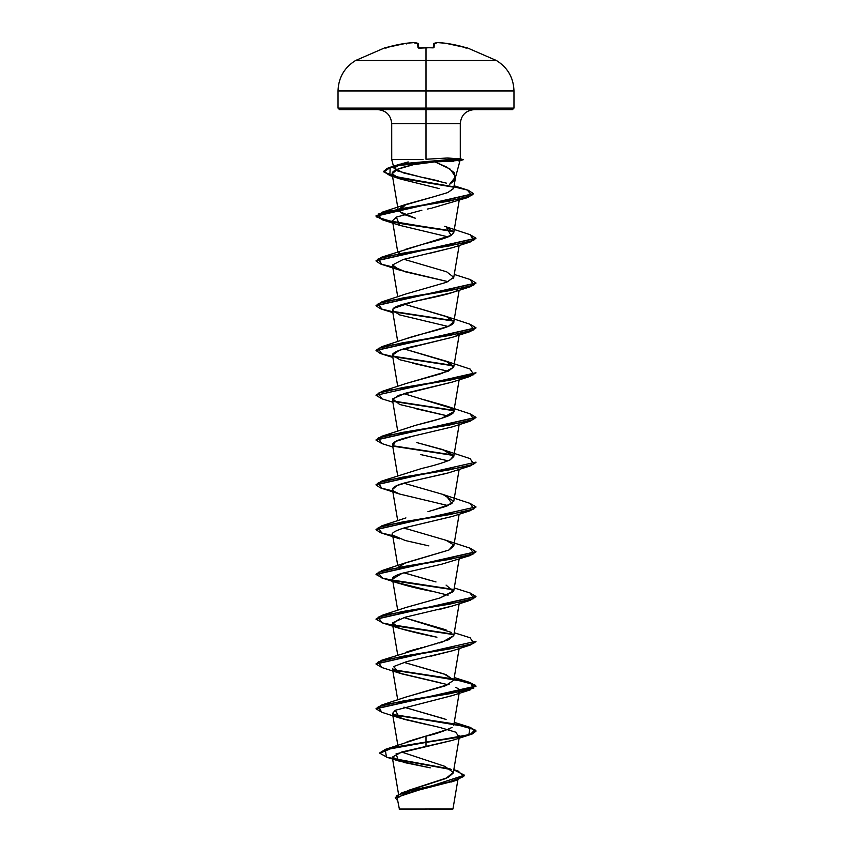 <?xml version="1.0" encoding="UTF-8"?>
<svg xmlns="http://www.w3.org/2000/svg" width="852" height="852" viewBox="0 0 852 852"><rect width="100%" height="100%" fill="white"/><g stroke="black" fill="none" stroke-linecap="round" stroke-linejoin="round"><path stroke-width="1.28" d="M385.2 47.861L385.083 47.861A0.745 0.745 -22.5 0 1 385.306 47.829A0.745 0.745 157.5 0 0 385.083 47.861L386.52 47.52A140.708 140.175 0 0 1 406.468 43.239A140.729 129.515 77.1 0 1 414.296 42.6A140.729 53.644 84.6 0 1 417.597 43.239L417.97 47.52L419.472 47.861A140.09 129.429 0 0 1 426 47.723L426 47.691A140.09 129.429 180 0 0 419.472 47.861L417.97 47.52L417.597 43.239A140.729 53.644 -95.4 0 0 414.296 42.6A140.729 129.515 -102.9 0 0 406.468 43.239L385.019 47.723A0.745 0.745 0 0 1 385.583 47.776A0.745 0.745 0 0 0 385.019 47.723L385.509 47.787M419.067 176.577L397.873 171.05L394.029 168.259L391.707 159.59L422.975 159.59L391.728 159.59L391.707 123.604L426 123.604L426 159.249L426 123.604L460.293 123.604L426 123.604L426 47.723L426 60.492L355.625 60.492L496.375 60.492L426 60.492L426 90.962L513.969 90.962L426 90.962L426 108.108L513.969 108.108L426 108.108L426 109.61L512.478 109.61L426 109.61L426 123.604L391.707 123.604C390.855 115.126 386.19 110.462 377.713 109.61M457.886 779.814L452.955 808.995L426 809.027L452.561 809.4L426 809.027C458.61 809.006 462.008 808.995 429.387 808.974M426 159.249L447.513 158.003L426 159.249M459.058 158.387L460.208 158.855M407.448 790.709L448.248 777.418L453.264 772.988L459.303 737.214M406.723 742.06L411.037 740.505M412.421 740.058L426 736.085C433.721 734.648 442.39 731.772 452.018 727.459M444.318 718.822L403.912 707.149L446.086 719.45M405.52 697.202L449.132 684.294M453.786 679.949L444.009 673.932L403.912 662.355L446.086 674.667L453.786 680.258L445.213 685.86L405.914 697.053L381.877 704.955L449.473 693.762L473.808 688.16L470.123 682.569L392.985 669.715L453.456 679.001M405.957 652.259L411.228 650.513M412.528 650.119L414.658 649.512M416.074 649.117L418.13 648.564M420.302 647.989L421.846 647.584M424.307 646.945L425.712 646.593M428.279 645.933L429.717 645.56M432.273 644.889L433.508 644.57M435.809 643.942L437.598 643.452M439.249 642.972L441.038 642.44M442.444 642.003L453.775 635.624L459.153 603.759M451.656 632.503L403.912 617.572L446.086 629.873M405.584 607.604L439.983 597.966L453.775 590.841L459.153 558.976M431.304 580.702L403.912 572.789L435.99 581.959M403.912 527.995L446.086 540.306L453.562 544.822L448.844 550.062L405.925 562.693L398.534 567.038L404.029 563.438L448.887 550.041L453.775 546.047L459.153 514.182M406.234 528.911L403.912 528.006M428.002 511.647L446.736 506.152L453.775 501.264L442.763 494.373L446.086 495.513L451.943 503.575L432.22 510.55M442.763 494.373L403.912 483.212M450.186 459.846L453.775 456.48L442.997 449.664L416.841 442.582L446.086 450.729L453.743 455.703L450.186 459.846C443.53 462.721 434.03 465.607 421.665 468.483L381.877 481.029L449.483 469.825L473.808 464.233L470.123 458.632L446.086 450.729M423.018 399.418L446.086 405.946L450.815 408.055C463.158 413.806 437.96 419.567 415.595 425.318L441.741 418.289L453.775 411.686L450.815 408.055L403.912 393.645M405.722 383.624L448.471 371.089L453.775 366.903L449.1 362.388L403.912 348.851L446.086 361.152L453.647 367.34L441.677 373.527L405.914 383.549L381.866 391.451L449.473 380.258L473.808 374.656L470.134 369.054L446.086 361.152M405.658 338.862L448.45 326.305L453.796 321.726L447.875 317.072L403.912 304.068L446.075 316.369L453.796 321.726C455.447 327.488 420.75 333.238 405.307 339M453.03 278.71L453.765 277.337L446.65 271.799L403.912 259.285M398.342 253.939L399.247 252.671L398.342 253.939M405.595 249.306L423.668 244.034C439.004 240.243 448.152 237.367 451.102 235.408L453.775 232.543L446.011 226.77M414.999 218.144L403.113 214.15L398.225 210.156L403.177 205.513L434.062 196.652L405.914 204.405L398.757 211.275L415.446 218.261M453.679 188.313L447.779 192.573L453.647 188.494L455.554 177.195M453.807 161.209L434.957 161.869L446.874 167.152L454.191 172.647L455.202 178.398L453.179 181.359L449.536 184.394L455.543 176.769L450.122 169.101L434.957 161.869L413.561 164.638L404.338 166.928L397.298 169.324L392.112 173.872L400.12 178.931L439.089 188.558L400.12 178.931L389.854 175.512L453.392 187.131L406.968 179.389L389.907 175.523L383.73 171.657L387.319 168.685L397.32 165.714L450.793 159.782L447.513 158.003L450.793 159.409L397.32 165.341L387.319 168.313L383.73 171.284L389.865 175.139L406.798 178.995L453.072 186.695L396.542 176.918L383.964 172.029L390.621 167.13L407.235 163.275L450.793 159.409L463.147 159.409L450.793 159.409L406.862 163.712L390.184 167.642L389.854 175.512M427.235 209.102L431.314 208.186M448.088 236.888L399.705 225.343L396.34 217.1L421.857 210.252L396.34 217.1L392.474 220.828L397.746 252.064M452.625 247.623L428.481 253.63M392.793 266.378L405.627 271.894L448.088 281.671L399.716 270.137L392.506 264.961L403.134 259.509L452.284 247.74L470.123 242.043L402.517 253.236L378.192 258.838L381.877 264.44L399.716 270.137M457.641 290.159C448.727 296.251 399.247 302.343 393.411 308.435L392.474 310.394L397.746 341.631M452.625 337.2L399.375 350.268L392.474 355.178L399.993 359.8L448.099 371.248L412.73 363.229M452.508 382.026L398.619 395.328L392.452 399.758L397.746 431.208M416.617 408.885L448.088 416.032L399.716 404.498L392.676 398.896L405.158 393.294L452.284 382.101L470.123 376.403L402.506 387.596L378.192 393.198L381.877 398.8L392.847 402.219M452.465 426.82L451.453 427.161M393.123 445.937L395.328 441.528L412.357 436.288C398.129 439.334 391.579 442.38 392.729 445.415M420.632 454.553L448.088 460.825L420.845 454.595M446.384 473.435L410.6 481.486L397.032 485.512L392.474 489.538L393.507 491.082C390.333 488.079 395.403 485.044 408.715 481.944L448.61 472.817L470.123 465.98L402.517 477.173L378.192 482.775L381.877 488.366L399.705 494.064L393.507 491.082M452.668 516.333L405.296 527.612L452.295 516.461L470.123 510.763L402.527 521.957L378.192 527.558L381.877 533.16L399.716 538.847L394.785 536.749C388.938 534.523 392.442 531.478 405.296 527.612M392.868 535.205L405.339 540.541L428.854 545.876M392.783 579.861L396.521 582.406C393.049 580.894 391.803 579.371 392.793 577.848C393.826 576.357 396.979 574.834 402.229 573.279L441.879 564.152L402.229 573.279L392.474 579.115L397.746 610.351M448.088 595.175L396.521 582.406C405.009 585.473 417.15 588.508 432.954 591.544M452.742 605.878L438.152 609.808M399.492 618.946L392.474 623.909L398.725 628.073C408.779 631.119 421.506 634.165 436.916 637.211L399.716 628.425L392.676 622.833L405.158 617.231L452.284 606.038L470.123 600.341L402.517 611.534L378.192 617.136L381.877 622.727L399.716 628.425M452.604 650.715L431.069 656.157M397.746 699.929L392.474 668.692L401.313 673.74L448.088 684.752M453.775 725.201L459.473 691.313M452.7 695.466L395.285 710.27L392.474 713.475L403.507 719.184L428.194 724.882M459.366 736.82L459.526 735.872L459.015 736.895L455.703 732.166L439.824 727.448L399.705 718.002L395.285 710.27L452.284 695.605L470.123 689.907L402.506 701.111L378.192 706.702L381.877 712.304L399.705 718.002M452.561 740.303L401.793 751.986L392.282 757.151L404.082 762.497L430.249 767.844L398.491 760.911L396.052 753.86L452.295 740.388L470.123 734.701L392.9 747.811L379.811 753.221L387.096 757.311L451.219 769.58L394.05 759.047M453.605 781.114L405.03 793.649L397.49 798.026M399.439 809.4L426 809.4L399.439 809.4L397.383 798.931M423.998 809.081C390.557 809.059 392.538 809.049 426 809.027L399.162 809.049L423.998 809.081M453.828 769.633L458.291 771.145L463.744 776.555L448.748 781.976L401.825 792.807L445.862 778.494L453.285 772.402L444.776 766.321L401.601 752.039M385.519 749.313L426 736.085L426 742.028L385.519 749.313L379.811 752.848L392.9 747.438L426 742.028L426 746.81L426 742.411L461.347 736.81L472.178 734.009L475.98 731.208L470.123 727.725L453.935 724.243M393.241 758.493L450.388 769.015L393.241 758.493M401.825 792.807L395.253 797.632M464.468 775.171L395.243 797.823L464.468 775.171L453.796 769.835M395.243 797.823L397.682 800.688L396.84 795.555L411.441 790.411L456.949 780.123L464.457 775.352M398.491 760.911L386.446 757.119L385.274 749.76L468.845 734.69L470.123 727.352L392.985 714.498L453.466 723.785M459.984 160.378L458.759 160.89M460.048 160.506L455.202 178.398M438.663 180.912L423.561 177.535M393.986 167.94L397.756 164.905L408.193 161.933M339.522 109.61L426 109.61L339.522 109.61L338.031 108.108L426 108.108L338.031 108.108L338.031 90.962L426 90.962L338.031 90.962C338.468 77.67 344.336 67.521 355.625 60.492L385.019 47.723M402.346 163.382L394.061 168.036L403.326 172.86L446.416 183.148M447.779 192.573L434.062 196.652M444.744 226.312L446.086 226.802L451.102 235.408L381.877 257.091L449.494 245.898L473.808 240.296L470.123 234.694L446.086 226.802M453.786 277.241L446.736 282.225L405.925 293.972L381.877 301.874L449.494 290.681L473.808 285.079L470.123 279.488L454.254 274.45M415.595 425.318L381.877 436.235L449.473 425.041L473.808 419.44L470.123 413.848L446.086 405.946M446.075 585.09L453.52 591.533L439.983 597.966L405.914 607.487L381.877 615.389L449.483 604.185L473.808 598.594L470.123 592.992L454.254 587.965M453.786 635.549L448.642 639.735L381.866 660.172L449.473 648.979L473.808 643.377L470.134 637.775L454.254 632.748M449.643 728.833L426 736.085L426 742.028L461.347 736.437L472.178 733.636L475.98 730.835L470.144 727.352L453.988 723.88M453.988 679.087L470.144 682.569L475.98 686.052L376.03 708.63L381.877 704.955M381.898 667.521L376.02 664.027L475.98 641.258L376.03 663.846L381.866 660.172M453.466 634.218L392.985 624.921L453.466 634.218M470.112 592.981L475.98 596.475L376.03 619.053L381.877 615.389M453.466 589.424L392.985 580.137L453.466 589.424M470.102 548.198L475.98 551.691L376.03 574.269L381.877 570.595L449.494 559.402L473.808 553.8L470.123 548.198L446.086 540.306M470.102 503.415L475.98 506.908L376.03 529.486L381.877 525.812L449.494 514.608L473.808 509.017L470.123 503.415L446.086 495.513M392.697 490.88L380.375 487.887L376.02 484.884L475.98 462.114L376.03 484.692L381.877 481.029M453.466 455.064L392.985 445.777L453.466 455.064M470.112 413.838L475.98 417.331L376.03 439.909L381.877 436.235M453.466 410.281L392.985 400.994L453.466 410.281M376.03 395.126L381.866 391.451M453.466 365.497L392.985 356.2L453.466 365.497M470.112 324.261L475.98 327.754L376.03 350.332L381.877 346.668L449.483 335.464L473.808 329.873L470.123 324.271L446.075 316.369M453.466 320.703L392.985 311.417L453.466 320.703M470.102 279.477L475.98 282.97L376.03 305.548L381.877 301.874M470.102 234.694L475.98 238.187L376.03 260.765L381.877 257.091M453.924 186.854L468.249 190.252L473.488 193.649L376.02 215.79L383.08 219.624L402.272 223.458L453.466 231.137L392.325 221.722L376.744 217.015L381.877 212.308L449.185 201.104L471.88 195.502L467.141 189.9L454.105 185.789M453.658 724.189L393.443 714.956L457.247 724.828L474.958 729.759L470.123 734.701M381.898 712.304L376.02 708.811L475.98 686.424L470.123 682.942L453.935 679.449M453.658 679.406L393.443 670.173L457.247 680.045L474.958 684.976L470.123 689.907M475.98 641.631L470.123 645.124L402.506 656.317L378.192 661.919L381.877 667.521L399.705 673.208L393.581 666.573L406.777 661.589L452.295 650.822L470.123 645.124M453.658 634.623L402.378 626.934L383.112 623.089L376.02 619.244L475.97 596.666L470.123 600.341M393.443 580.595L453.658 589.829L402.389 582.15L383.112 578.306L376.02 574.461L475.97 551.883L470.134 555.547L402.527 566.74L378.192 572.342L381.866 577.944L399.716 583.641M392.697 535.674L380.375 532.67L376.02 529.667L475.98 506.908M475.98 462.487L470.123 465.98M453.669 455.479L393.443 446.235L453.669 455.479M381.898 443.594L376.02 440.09L475.97 417.512L470.123 421.186L402.506 432.39L378.192 437.981L381.877 443.583L392.847 447.002M453.669 410.685L393.443 401.452L453.669 410.685M381.898 398.8L376.02 395.307L475.97 372.729L470.123 376.403M453.669 365.902L393.443 356.668L453.669 365.902M392.697 356.519L380.375 353.527L376.02 350.523L475.97 327.945L470.134 331.62L402.517 342.813L378.192 348.415L381.877 354.006L392.847 357.435M453.658 321.119L393.443 311.875L453.658 321.119M392.697 311.736L380.375 308.733L376.02 305.74L475.97 283.162L470.134 286.826L402.527 298.03L378.192 303.621L381.866 309.223L392.847 312.641M392.697 266.953L380.375 263.95L376.02 260.957L475.97 238.368L470.123 242.043M453.669 231.542L402.378 223.852L383.112 220.008L376.02 216.163L473.478 193.83L467.727 197.547L401.633 208.602L378.054 214.118L381.877 219.646L453.669 231.542M475.98 372.92L376.02 395.307M458.557 692.559L459.09 692.005C460.25 690.482 459.164 688.959 455.831 687.436M440.74 682.867L399.705 673.208M441.879 564.152L470.134 555.547M448.088 505.609L399.705 494.064M412.357 436.288L452.295 426.884L470.123 421.186M397.746 386.425L392.463 355.124M392.676 354.091C395.466 351.045 404.647 347.999 420.238 344.964L452.284 337.317L470.134 331.62M456.033 335.826L459.015 333.814M448.088 326.465L399.716 314.92L392.452 310.277M392.644 309.372L393.411 308.435L413.412 301.683L452.284 292.524L470.134 286.826M432.539 207.909L467.727 197.547M400.12 178.931C390.504 175.714 389.556 172.519 397.298 169.324L413.561 164.638L434.957 161.869L447.225 161.305L450.793 159.782L463.147 159.782L450.793 159.782L447.225 161.305L459.952 160.357M475.97 507.089L470.123 510.763M393.443 625.379L453.669 634.623M460.176 158.877L447.513 158.003M466.491 47.787L466.917 47.861A0.745 0.745 -157.5 0 0 466.672 47.829A0.745 0.745 22.5 0 1 466.917 47.861L445.532 43.239A140.729 129.515 102.9 0 0 437.704 42.6A140.729 53.644 95.4 0 0 434.403 43.239L434.03 47.52L432.528 47.861A140.09 129.429 180 0 0 426 47.723L426 47.723A140.09 129.429 0 0 1 432.528 47.861L434.03 47.52L434.403 43.239A140.729 53.644 -84.6 0 1 437.704 42.6A140.729 129.515 -77.1 0 1 445.532 43.239A140.708 140.175 0 0 1 465.48 47.52L466.917 47.861M417.597 43.239L418.396 43.921L418.726 47.797L418.396 43.921A0.745 0.745 175 0 0 417.597 43.239A0.745 0.682 -74.9 0 1 417.853 43.26L418.396 43.921L414.445 42.6A0.745 0.692 96.6 0 0 414.296 42.6L406.468 43.239L406.862 43.921M433.274 47.797L433.604 43.921A0.745 0.745 5 0 1 434.403 43.239A0.745 0.682 -105.1 0 0 434.147 43.26A0.745 0.682 74.9 0 1 434.403 43.239A0.745 0.745 -175 0 0 433.604 43.921L433.274 47.797M466.012 48.298L466.736 47.84L465.554 47.542M465.48 47.52L445.532 43.239L437.555 42.6A0.745 0.692 83.4 0 1 437.704 42.6A0.745 0.692 -96.6 0 0 437.395 42.643M386.52 47.52L385.264 47.84L385.988 48.298L385.264 47.84L386.52 47.52L406.489 43.239M406.574 43.921L406.468 43.239L406.574 43.921M437.555 42.6L433.604 43.921L434.158 43.26A0.745 0.682 -105.1 0 0 433.977 43.346M414.296 42.6L415.052 43.282M433.412 47.765A0.745 0.724 5 0 1 434.03 47.52A0.745 0.724 -175 0 0 433.359 47.829M418.641 47.829A0.745 0.724 175 0 0 417.97 47.52A0.745 0.724 -5 0 1 418.588 47.765M429.27 47.733L418.758 48.17M466.065 48.159L466.981 47.723L496.375 60.492C507.664 67.521 513.532 77.67 513.969 90.962L513.969 108.108L512.478 109.61M474.287 109.61C465.81 110.462 461.145 115.126 460.293 123.604L460.293 158.749M398.534 794.181L392.282 757.151M397.841 745.276L392.474 713.475M453.765 680.418L459.153 648.542M397.746 655.145L392.474 623.909M397.746 565.568L392.474 534.332M397.746 520.785L392.474 489.538M453.775 501.264L459.153 469.399M397.746 475.991L392.474 444.755M453.775 456.48L459.153 424.615M453.775 411.686L459.153 379.822M453.775 366.903L459.153 335.038M453.775 322.12L459.153 290.255M397.746 296.847L392.474 265.611M453.765 277.337L459.153 245.461M453.775 232.543L459.217 200.252M398.225 210.156L392.112 173.872M451.006 782.072L456.949 780.123M399.62 164.223L390.621 167.13M405.914 204.405L381.877 212.308M405.925 338.766L381.877 346.668M405.925 517.909L381.877 525.812M405.925 562.693L381.877 570.595M454.254 677.532L470.123 682.569M454.254 722.326L470.123 727.352M399.705 225.343L381.877 219.646M459.633 160.719L463.147 159.782L459.931 158.547M432.528 47.829L426 47.691M419.472 47.829L418.524 47.744"/></g></svg>
